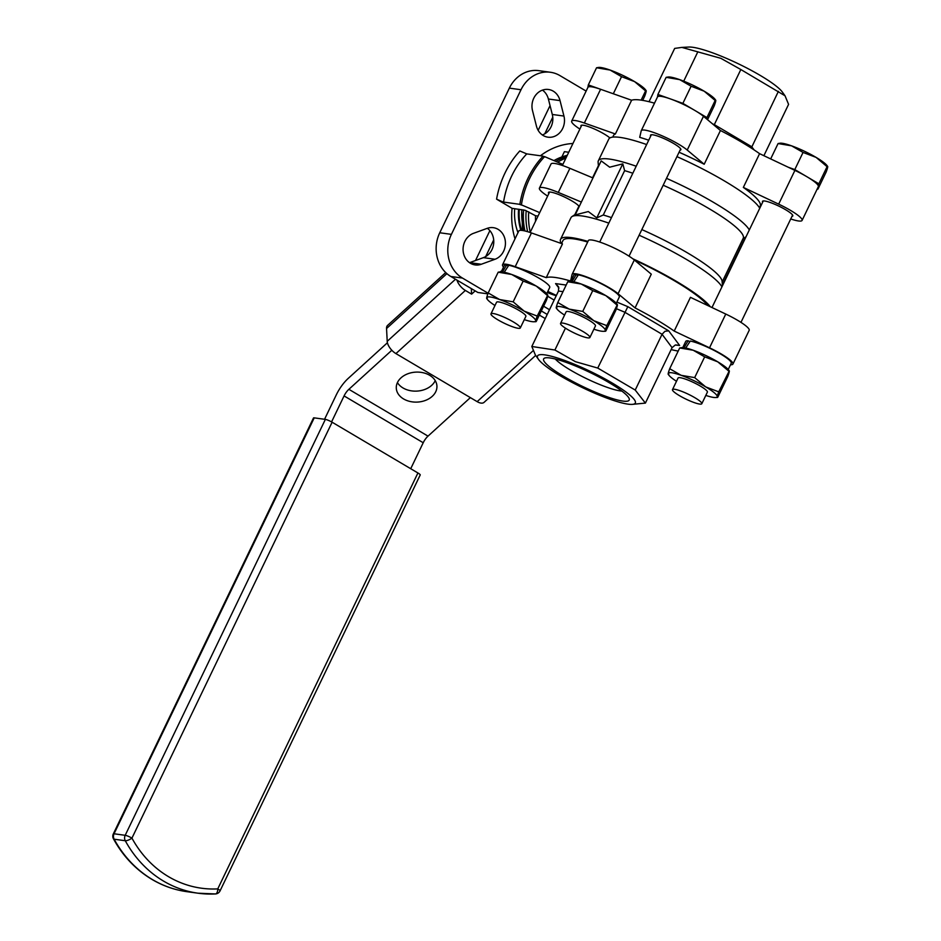 <?xml version="1.0" encoding="UTF-8"?>
<svg xmlns="http://www.w3.org/2000/svg" width="941" height="941" viewBox="0 0 941 941"><rect width="100%" height="100%" fill="white"/><g stroke="black" fill="none" stroke-linecap="round" stroke-linejoin="round"><path stroke-width="1.41" d="M603.275 215.007L596.794 217.877L588.313 211.56L575.186 214.901L601.181 160.876L609.662 167.192L622.801 163.852L624.624 170.639L603.275 215.007A80.032 13.315 25.7 0 1 611.474 217.606M641.833 229.58A80.032 13.315 25.7 0 1 687.953 253.153A80.032 13.315 25.7 0 1 722.088 281.277L722.465 285.758M561.283 243.484A84.102 13.986 25.7 0 1 560.518 239.39L570.964 217.689A84.102 13.986 25.7 0 1 571.905 216.642A84.102 13.986 25.7 0 1 608.815 223.123M639.115 235.226A84.102 13.986 25.7 0 1 686.883 259.681A84.102 13.986 25.7 0 1 721.935 286.852M560.518 239.39A84.102 13.986 25.7 0 1 587.96 241.437M632.822 258.787A84.102 13.986 25.7 0 1 676.438 281.383A84.102 13.986 25.7 0 1 710.314 306.742M598.464 166.522L598.111 162.205A84.102 13.986 25.7 0 1 598.335 160.805A84.102 13.986 25.7 0 1 636.198 166.228M666.499 178.331A84.102 13.986 25.7 0 1 714.254 202.797A84.102 13.986 25.7 0 1 749.318 229.957M598.335 160.805L608.78 139.115A84.102 13.986 25.7 0 1 646.632 144.538M676.944 156.641A84.102 13.986 25.7 0 1 724.699 181.107A84.102 13.986 25.7 0 1 759.752 208.267M579.185 206.597A17.091 2.847 -154.3 0 0 572.022 200.998A17.091 2.847 -154.3 0 0 548.462 192.47A17.091 2.847 -154.3 0 0 548.826 193.611M624.624 170.639A80.032 13.315 25.7 0 1 632.822 173.238M663.182 185.224A80.032 13.315 25.7 0 1 709.302 208.796A80.032 13.315 25.7 0 1 743.225 238.249L722.147 282.029M553.237 91.148A16.279 14.268 -82.2 0 1 560.036 100.616L563.941 116.061A16.279 14.268 -82.2 0 1 547.968 137.186A16.279 14.268 -82.2 0 1 543.228 135.528A16.279 14.268 -82.2 0 1 536.429 126.07L532.512 110.615A16.279 14.268 -82.2 0 1 548.485 89.489A16.279 14.268 -82.2 0 1 553.237 91.148M542.345 134.951A16.279 14.268 97.8 0 0 542.451 134.916A16.279 14.268 97.8 0 0 552.296 114.461L548.38 99.005A16.279 14.268 97.8 0 0 542.463 90.124M469.524 262.692A16.279 14.268 97.8 0 0 469.63 262.645L483.392 257.646A16.279 14.268 97.8 0 0 493.237 237.191A16.279 14.268 97.8 0 0 487.32 228.31M481.286 264.256A16.279 14.268 -82.2 0 1 475.146 264.927A16.279 14.268 -82.2 0 1 470.406 263.257A16.279 14.268 -82.2 0 1 463.16 247.507A16.279 14.268 -82.2 0 1 473.452 233.344L487.215 228.345A16.279 14.268 97.8 0 1 493.343 227.675A16.279 14.268 97.8 0 1 498.083 229.333A16.279 14.268 97.8 0 1 505.341 245.095A16.279 14.268 97.8 0 1 495.037 259.257L481.286 264.256L469.63 262.645M535.558 221.194A59.683 52.308 -82.2 0 1 535.511 215.712L538.029 216.065M487.873 293.863L477.899 292.486L450.821 276.478A32.559 28.524 -82.2 0 1 437.224 257.54A32.559 28.524 -82.2 0 1 439.753 232.756L509.352 88.125A32.559 28.524 -82.2 0 1 526.513 72.01A32.559 28.524 -82.2 0 1 538.781 70.657L550.438 72.269A32.559 28.524 -82.2 0 1 559.919 75.586L586.125 91.089M535.511 215.712L525.137 210.29L512.092 208.326A70.54 61.812 97.8 0 0 515.009 238.861M572.951 143.491A70.54 61.812 97.8 0 0 540.428 155.771M745.354 237.214L722.394 284.911M488.097 293.227L462.466 278.077A32.559 28.524 -82.2 0 1 451.398 234.368L521.008 89.736A32.559 28.524 -82.2 0 1 550.438 72.269M500.353 271.82A2.717 2.376 -82.2 0 1 501.659 270.973M526.76 153.889L519.785 150.948A89.524 78.456 97.8 0 0 496.577 199.151L502.965 201.986L519.855 204.35A84.102 73.704 97.8 0 1 543.051 156.135L526.76 153.889A84.102 73.704 -82.2 0 0 503.553 202.103M545.592 157.088L542.722 156.159M562.883 164.404L544.616 156.641A83.302 72.998 -82.2 0 0 521.408 204.856L539.687 212.619M519.526 204.373L522.384 205.303M496.577 199.151L512.092 208.326M622.801 163.852L596.794 217.877M547.638 196.081A27.124 4.517 25.7 0 1 539.416 188.118A27.124 4.517 25.7 0 1 558.295 192.423L581.362 202.056M592.971 177.955L569.893 168.321A27.124 4.517 -154.3 0 0 551.014 164.005L539.416 188.118M759.587 153.665L794.91 170.392A27.124 4.517 25.7 0 1 817.764 184.871A27.124 4.517 25.7 0 1 818.329 186.671L802.085 220.417A27.124 4.517 -154.3 0 0 801.52 218.618A27.124 4.517 -154.3 0 0 778.678 204.138L743.343 187.412L759.587 153.665A81.385 13.539 -154.3 0 0 720.441 130.505L704.197 164.252A81.385 13.539 -154.3 0 0 679.061 152.23M762.657 202.221A16.82 2.799 25.7 0 1 762.481 201.35A16.82 2.799 25.7 0 1 776.501 205.032A16.82 2.799 25.7 0 1 792.44 214.83A16.82 2.799 25.7 0 1 792.793 215.948A16.82 2.799 25.7 0 1 791.993 216.348M657.453 97.088A27.124 4.517 25.7 0 1 657.5 96.935A27.124 4.517 25.7 0 1 676.379 101.24A27.124 4.517 25.7 0 1 703.468 116.296L720.441 130.505M704.197 164.252L687.224 150.054A27.124 4.517 -154.3 0 0 660.135 134.986A27.124 4.517 -154.3 0 0 641.268 130.681A27.124 4.517 -154.3 0 0 641.209 130.834L639.715 137.339A81.385 13.539 -154.3 0 1 648.714 140.209M650.737 136.022A16.82 2.799 25.7 0 1 650.549 135.151A16.82 2.799 25.7 0 1 662.252 137.821A16.82 2.799 25.7 0 1 680.861 149.737A16.82 2.799 25.7 0 1 680.072 150.137M654.501 103.169A81.385 13.539 -154.3 0 0 631.611 100.24L615.379 133.987A81.385 13.539 -154.3 0 0 613.544 135.469L612.756 137.115M615.379 133.987L584.349 123.024A27.124 4.517 -154.3 0 0 571.681 121.107A27.124 4.517 -154.3 0 0 572.246 122.906A27.124 4.517 -154.3 0 0 579.891 129.07M754.106 149.913L751.73 146.749L714.325 124.624L740.838 69.528L720.853 58.318L681.872 47.403L674.673 48.414L649.031 101.71M681.872 47.403L688.836 47.05A54.26 9.022 25.7 0 1 723.3 57.025A54.26 9.022 25.7 0 1 782.347 92.053L785.029 95.782L740.838 69.528M712.49 123.859L714.325 124.624L714.066 125.177M778.407 91.324L751.271 148.078M683.719 81.161L697.869 51.755M763.88 155.7L788.582 104.369L785.029 95.782M571.681 121.107L587.925 87.36A27.124 4.517 25.7 0 1 600.593 89.277L631.611 100.24M581.15 126.447A16.82 2.799 25.7 0 1 580.973 125.576A16.82 2.799 25.7 0 1 593.406 128.564A16.82 2.799 25.7 0 1 609.886 137.951M759.422 207.702L760.222 206.055A81.385 13.539 -154.3 0 0 743.343 187.412M790.734 218.959A27.124 4.517 -154.3 0 0 802.085 220.417M588.301 240.755A27.124 4.517 25.7 0 1 588.36 240.602A27.124 4.517 25.7 0 1 607.239 244.907A27.124 4.517 25.7 0 1 634.316 259.975L651.29 274.172L635.057 307.919L618.084 293.721A27.124 4.517 -154.3 0 0 590.995 278.654A27.124 4.517 -154.3 0 0 572.116 274.349A27.124 4.517 -154.3 0 0 572.069 274.501L570.575 281.006A81.385 13.539 25.7 0 0 546.227 277.654L515.209 266.691A27.124 4.517 -154.3 0 0 502.541 264.774A27.124 4.517 -154.3 0 0 503.106 266.574A27.124 4.517 -154.3 0 0 503.529 267.091M730.51 364.755A27.124 4.517 -154.3 0 0 732.933 364.085A27.124 4.517 -154.3 0 0 732.38 362.285A27.124 4.517 -154.3 0 0 709.526 347.805L674.203 331.079L690.447 297.332L725.77 314.059A27.124 4.517 25.7 0 1 748.613 328.538A27.124 4.517 25.7 0 1 749.177 330.338L732.933 364.085M587.678 242.013A81.385 13.539 -154.3 0 0 562.965 240.567L561.518 243.566M502.541 264.774L518.773 231.027A27.124 4.517 25.7 0 1 531.453 232.945L562.471 243.907L546.227 277.654M576.668 366.472A47.473 7.893 25.7 0 1 629.164 398.608A47.473 7.893 25.7 0 1 596.171 392.55A47.473 7.893 25.7 0 1 544.827 358.015A47.473 7.893 25.7 0 1 576.668 366.472M621.86 391.068A39.91 6.634 25.7 0 1 597.853 383.752A39.91 6.634 25.7 0 1 555.272 359.015M538.511 359.391L535.382 355.028L531.818 346.476L554.908 350.017L575.422 361.685L597.747 368.06L635.222 390.056L645.397 403.101L632.034 404.395A54.26 9.022 -154.3 0 0 623.554 390.256A54.26 9.022 -154.3 0 0 575.269 364.614A54.26 9.022 -154.3 0 0 538.511 359.391A54.26 9.022 -154.3 0 0 597.559 394.42A54.26 9.022 -154.3 0 0 632.034 404.395M616.39 308.707L624.648 312.153L662.064 334.278L672.074 347.664L675.25 345.029L679.625 345.453L668.698 330.832L627.835 306.66L597.747 368.06M635.222 390.056L662.064 334.278L664.969 331.279L668.698 330.832M531.818 346.476L558.495 291.04L558.601 286.864L555.578 283.606L558.93 288.099M672.074 347.664L645.397 403.101M635.057 307.919A81.385 13.539 25.7 0 1 674.203 331.079M547.827 291.404L556.366 295.45M678.19 351.075A81.385 13.539 25.7 0 1 671.156 349.57M565.435 328.15L554.908 350.017M707.773 305.543A81.385 13.539 -154.3 0 0 634.316 259.963L618.084 293.721M565.941 158.064A60.224 52.778 97.8 0 0 557.66 162.181M528.724 211.807A60.224 52.778 97.8 0 0 530.254 232.204M566.658 156.559A60.224 52.778 97.8 0 0 555.79 161.381A60.224 52.778 -82.2 0 1 566.658 156.559M526.195 210.678A60.224 52.778 97.8 0 0 527.63 231.686A60.224 52.778 -82.2 0 1 526.195 210.678M524.96 230.968A60.224 52.778 -82.2 0 1 523.643 209.914M553.943 160.593A60.224 52.778 -82.2 0 1 567.258 155.336M521.667 230.392A48.838 42.792 -82.2 0 1 519.303 209.325M521.89 209.678A48.838 42.792 97.8 0 0 524.278 230.816M561.859 156.947L564.4 151.654L568.729 152.254M520.891 230.345A49.65 43.509 -82.2 0 1 518.597 209.22M514.715 208.69A49.65 43.509 97.8 0 0 517.997 232.662M521.714 209.655L522.573 230.498M397.42 382.599A20.349 14.997 177 0 0 403.019 387.963A20.349 14.997 177 0 0 435.236 380.635M429.625 375.271A20.349 14.997 -3 0 1 436.93 386.057A20.349 14.997 -3 0 1 425.591 400.36A20.349 14.997 -3 0 1 403.595 398.949A20.349 14.997 -3 0 1 396.29 388.163A20.349 14.997 -3 0 1 407.641 373.848A20.349 14.997 -3 0 1 429.625 375.271M324.551 419.286L336.302 394.855A27.124 12.268 120.6 0 1 341.736 385.763A27.124 12.268 120.6 0 1 348.299 378.329L387.421 342.759M391.821 350.264L348.876 389.315A10.857 4.905 -59.4 0 0 346.241 392.291A10.857 4.905 -59.4 0 0 344.077 395.926L331.573 421.897M410.723 468.712L423.215 442.74A10.857 4.905 120.6 0 1 425.391 439.106A10.857 4.905 120.6 0 1 428.014 436.13L470.359 397.62M475.511 260.516A10.857 4.905 -59.4 0 0 475.605 260.328L489.885 230.639M552.767 117.202L544.757 133.822M493.696 239.92L485.697 256.564M538.158 130.34L550.05 105.615M445.716 272.561L387.574 325.421A10.857 5.446 47.7 0 0 386.551 328.527L446.893 273.643M533.124 350.734L477.158 401.642A10.857 5.446 47.7 0 0 482.933 402.983A10.857 5.446 47.7 0 0 484.074 402.348L535.664 355.427M455.503 279.242L387.21 341.336A10.857 5.446 47.7 0 0 389.927 347.958A10.857 5.446 47.7 0 0 395.926 353.593L465.36 290.44A10.857 5.446 -132.3 0 1 459.361 284.817A10.857 5.446 -132.3 0 1 456.985 280.124M465.36 290.44L471.606 294.145L471.323 288.605M477.158 401.642L395.926 353.593M475.181 290.887L471.606 294.145M549.509 309.718L543.592 306.225M387.21 341.336L386.551 328.527M500.659 271.502L501.365 271.596M554.143 300.073L547.686 296.25M220.053 890.88L420.215 474.97A5.423 0.906 -154.3 0 0 420.109 474.605A5.423 0.906 -154.3 0 0 417.922 472.97L217.759 888.892A5.423 2.576 87 0 1 215.442 893.95A5.423 2.576 87 0 1 215.207 893.938A118.284 103.651 97.8 0 1 198.069 893.209L215.442 893.95A5.423 5.423 0 0 0 220.053 890.88A5.423 0.906 -154.3 0 0 219.935 890.527A5.423 0.906 -154.3 0 0 217.759 888.892A112.861 98.899 -82.2 0 1 168.521 876.671A112.861 98.899 -82.2 0 1 131.94 838.125A5.423 0.906 -154.3 0 0 128.247 836.278A5.423 0.906 -154.3 0 0 125.188 835.314A5.423 4.752 97.8 0 0 124.588 838.066A5.423 4.752 97.8 0 0 125.282 840.736A118.284 103.651 97.8 0 0 163.605 881.129A118.284 103.651 97.8 0 0 198.069 893.209L186.941 891.68A118.284 103.651 -82.2 0 1 152.477 879.6A118.284 103.651 -82.2 0 1 114.143 839.207L125.282 840.736A5.423 1.682 -28.6 0 0 131.94 838.125L332.114 422.215A5.423 0.906 -154.3 0 0 328.409 420.368A5.423 0.906 -154.3 0 0 325.363 419.392L314.223 417.863A5.423 0.906 -154.3 0 0 313.494 417.969L113.332 833.891A5.423 5.423 0 0 0 113.461 838.843A5.423 1.682 -28.6 0 0 114.143 839.207A5.423 4.752 -82.2 0 1 113.449 836.537A5.423 4.752 -82.2 0 1 114.049 833.773A5.423 0.906 -154.3 0 0 113.332 833.891M332.114 422.215L417.922 472.97M502.47 271.937L506.623 264.986A25.231 4.199 -154.3 0 0 504.247 265.597L501.259 271.82M546.721 293.698L549.72 287.487A25.231 4.199 -154.3 0 0 539.028 278.195A25.231 4.199 -154.3 0 0 508.763 265.28L504.211 272.255M506.623 264.986L508.293 265.974M497.871 319.822A16.268 2.705 25.7 0 1 490.979 313.835A16.268 2.705 25.7 0 1 513.398 321.963A16.268 2.705 25.7 0 1 520.302 327.95A16.268 2.705 25.7 0 1 497.871 319.822M646.161 91.406L634.599 81.62A27.124 4.517 25.7 0 1 645.597 89.901L646.149 90.665M621.53 76.668L610.086 70.057A27.124 4.517 25.7 0 1 634.599 81.62L621.53 76.668L613.309 93.771M642.668 100.369L644.667 96.217C646.361 91.559 646.667 89.783 645.585 90.889L641.139 100.122M596.559 67.764L598.841 67.399A27.124 4.517 25.7 0 1 610.086 70.057L596.559 67.764L588.313 84.902L600.699 89.313M587.878 87.454L588.313 84.902M525.831 316.447A16.279 2.705 -154.3 0 0 525.878 316.388A16.279 2.705 -154.3 0 0 518.973 310.389A16.279 2.705 -154.3 0 0 496.542 302.261A16.279 2.705 -154.3 0 0 496.507 302.332M511.704 274.478L498.189 272.184L500.459 271.82A27.124 4.517 25.7 0 1 511.704 274.478A27.124 4.517 25.7 0 1 536.217 286.04L523.161 281.077L511.704 274.478M536.288 321.399L546.286 300.638C547.98 295.98 548.285 294.192 547.203 295.298L536.217 286.04A27.124 4.517 25.7 0 1 547.227 294.321L547.768 295.086L537.217 316.07C535.523 320.728 535.217 322.504 536.288 321.399L535.711 320.881A27.124 4.517 -154.3 0 0 524.149 311.106L537.217 316.07M547.78 295.815L547.768 295.086M523.161 281.077L513.163 301.838L524.149 311.106A27.124 4.517 -154.3 0 0 499.647 299.544L513.163 301.838M498.189 272.184L488.191 292.945L499.647 299.544A27.124 4.517 -154.3 0 0 486.697 297.768A27.124 4.517 -154.3 0 0 487.25 299.262A27.124 4.517 -154.3 0 0 494.978 305.519M487.25 299.262L486.697 297.768M487.273 298.273C486.191 299.379 486.497 297.603 488.191 292.945M524.302 319.634A27.124 4.517 -154.3 0 0 534.018 321.763A27.124 4.517 -154.3 0 0 535.711 320.881M683.989 347.711L688.13 340.76A25.231 4.199 -154.3 0 0 685.754 341.371L682.766 347.594M728.24 369.472L731.228 363.261A25.231 4.199 -154.3 0 0 720.535 353.969A25.231 4.199 -154.3 0 0 690.271 341.054L685.718 348.029M688.13 340.76L689.812 341.748M679.378 395.608A16.268 2.705 25.7 0 1 672.486 389.621A16.268 2.705 25.7 0 1 694.917 397.737A16.268 2.705 25.7 0 1 701.81 403.724A16.268 2.705 25.7 0 1 679.378 395.608M827.668 167.18L816.106 157.394A27.124 4.517 25.7 0 1 827.104 165.687L827.657 166.451M803.049 152.442L791.593 145.843A27.124 4.517 25.7 0 1 816.106 157.394L803.049 152.442L794.804 169.568L818.846 183.801L827.092 166.663C828.174 165.557 827.868 167.333 826.174 171.991L817.929 189.129L817.258 188.894M778.078 143.55L780.348 143.173A27.124 4.517 25.7 0 1 791.593 145.843L778.078 143.55L770.679 158.911M818.846 183.801L817.929 189.129M788.217 167.227L794.804 169.568M707.35 392.221A16.279 2.705 -154.3 0 0 707.385 392.162A16.279 2.705 -154.3 0 0 700.48 386.163A16.279 2.705 -154.3 0 0 678.049 378.047A16.279 2.705 -154.3 0 0 678.026 378.117M693.223 350.252L679.696 347.958L681.978 347.594A27.124 4.517 25.7 0 1 693.223 350.252A27.124 4.517 25.7 0 1 717.724 361.815L704.668 356.851L693.223 350.252M717.807 397.173L727.793 376.412C729.487 371.754 729.793 369.978 728.722 371.072L717.724 361.815A27.124 4.517 25.7 0 1 728.734 370.095L729.287 370.86L718.724 391.844C717.03 396.502 716.724 398.278 717.807 397.173L717.23 396.655A27.124 4.517 -154.3 0 0 705.668 386.88L718.724 391.844M729.287 371.589L729.287 370.86M704.668 356.851L694.67 377.612L705.668 386.88A27.124 4.517 -154.3 0 0 681.155 375.318L694.67 377.612M679.696 347.958L669.698 368.719L681.155 375.318A27.124 4.517 -154.3 0 0 668.204 373.542A27.124 4.517 -154.3 0 0 668.769 375.036A27.124 4.517 -154.3 0 0 676.485 381.293M668.769 375.036L668.204 373.542M668.78 374.059C667.698 375.153 668.004 373.377 669.698 368.719M705.809 395.408A27.124 4.517 -154.3 0 0 715.525 397.537A27.124 4.517 -154.3 0 0 717.23 396.655M572.057 281.512L576.198 274.549A25.231 4.199 -154.3 0 0 573.834 275.172L570.834 281.383M616.308 303.273L619.296 297.05A25.231 4.199 -154.3 0 0 608.604 287.77A25.231 4.199 -154.3 0 0 578.35 274.843L573.787 281.818M576.198 274.549L577.88 275.548M567.458 329.397A16.268 2.705 25.7 0 1 560.565 323.41A16.268 2.705 25.7 0 1 582.985 331.526A16.268 2.705 25.7 0 1 589.878 337.513A16.268 2.705 25.7 0 1 567.458 329.397M715.736 100.969L704.174 91.195A27.124 4.517 25.7 0 1 715.184 99.475L715.736 100.24M691.117 86.231L679.673 79.632A27.124 4.517 25.7 0 1 704.174 91.195L691.117 86.231L682.872 103.357L706.926 117.59L715.172 100.452C716.242 99.358 715.936 101.134 714.243 105.792L707.538 119.719M666.146 77.338L668.428 76.974A27.124 4.517 25.7 0 1 679.673 79.632L666.146 77.338L657.9 94.465L682.872 103.357M706.926 117.59L706.679 118.989M657.453 97.029L657.9 94.465M595.418 326.021A16.279 2.705 -154.3 0 0 595.453 325.951A16.279 2.705 -154.3 0 0 588.56 319.964A16.279 2.705 -154.3 0 0 566.117 311.836A16.279 2.705 -154.3 0 0 566.094 311.906M581.291 284.041L567.764 281.747L570.046 281.383A27.124 4.517 25.7 0 1 581.291 284.041A27.124 4.517 25.7 0 1 605.804 295.603L592.736 290.64L581.291 284.041M605.875 330.961L615.873 310.201C617.567 305.543 617.872 303.767 616.79 304.872L605.804 295.603A27.124 4.517 25.7 0 1 616.802 303.884L617.355 304.649L606.792 325.633C605.098 330.291 604.792 332.067 605.875 330.961L605.298 330.456A27.124 4.517 -154.3 0 0 593.736 320.669L606.792 325.633M617.367 305.378L617.355 304.649M592.736 290.64L582.75 311.412L593.736 320.669A27.124 4.517 -154.3 0 0 569.223 309.119L582.75 311.412M567.764 281.747L557.778 302.508L569.223 309.119A27.124 4.517 -154.3 0 0 556.272 307.331A27.124 4.517 -154.3 0 0 556.837 308.824A27.124 4.517 -154.3 0 0 564.565 315.094M556.837 308.824L556.272 307.331M556.849 307.848C555.778 308.954 556.084 307.178 557.778 302.508M593.889 329.197A27.124 4.517 -154.3 0 0 603.593 331.338A27.124 4.517 -154.3 0 0 605.298 330.456M548.38 99.005L560.036 100.616M483.392 257.646L495.037 259.257M552.296 114.461L563.941 116.061M462.466 278.077L450.821 276.478M451.398 234.368L439.753 232.756M556.249 295.697A84.102 73.704 -82.2 0 1 547.309 292.486M569.893 168.321L558.295 192.423M521.008 89.736L509.352 88.125M794.91 170.392L778.678 204.138M600.593 89.277L584.349 123.024M703.468 116.296L687.224 150.054M515.209 266.691L531.453 232.945M558.495 291.04L563 291.663M566.176 285.064L555.578 283.606M627.835 306.66L616.873 302.085M675.685 344.912L679.625 345.453M709.526 347.805L725.77 314.059M428.014 436.13L348.876 389.315M344.077 395.926L423.215 442.74M547.227 314.447L541.322 310.953M539.334 315.07L545.251 318.564M325.363 419.392L125.188 835.314L114.049 833.773L314.223 417.863M575.516 214.23L571.905 216.642M742.943 238.838L746.048 236.744M641.268 130.681L657.5 96.935M588.36 240.602L572.116 274.349M186.941 891.68C174.579 889.963 162.946 885.881 152.03 879.447C135.904 869.79 123.048 856.263 113.461 838.843M530.124 232.486L549.591 192.035M562.377 165.463L581.761 125.177M490.979 313.835L496.577 302.202M520.302 327.95L525.901 316.317M574.81 214.689L578.915 206.173M592.571 177.79L598.394 165.687M534.018 321.763L535.852 321.669M711.984 307.531L763.269 200.951M672.486 389.621L678.085 377.976M701.81 403.724L707.409 392.091M740.967 322.375L792.604 215.077M715.525 397.537L717.36 397.443M599.711 242.049L651.348 134.751M560.565 323.41L566.164 311.765M589.878 337.513L595.488 325.88M629.035 256.164L680.684 148.866M603.593 331.338L605.428 331.244"/></g></svg>
